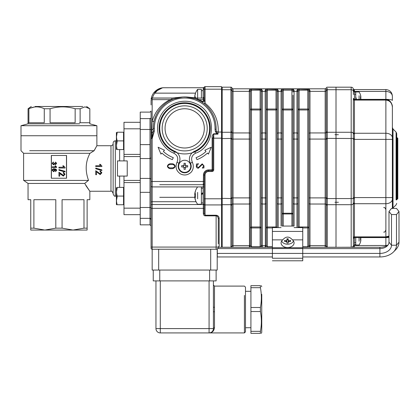 <?xml version="1.0" encoding="UTF-8"?>
<svg xmlns="http://www.w3.org/2000/svg" width="420" height="420" viewBox="0 0 420 420"><rect width="100%" height="100%" fill="white"/><g stroke="black" fill="none" stroke-linecap="round" stroke-linejoin="round"><path stroke-width="0.63" d="M96.532 171.738L96.532 174.694L95.744 174.694L95.744 170.73L100.165 173.849L101.157 172.751L100.06 171.596L100.139 170.809L101.866 172.767L100.175 174.615L96.532 171.738M101.866 172.767L100.175 174.557L96.532 171.707L96.532 174.636L95.744 174.636L95.744 170.709L100.165 173.801L101.157 172.709L100.06 171.596M100.139 170.809L101.866 172.725M100.139 170.788L100.06 171.565M101.866 169.848L101.866 170.494L95.744 168.772L95.744 168.121L97.02 168.483L95.744 168.121L95.744 168.772L101.866 170.515L101.866 169.859L97.02 168.483L101.866 169.859M95.744 166.535L95.744 165.748L100.511 165.748L99.608 164.341L100.333 164.341L101.866 166.031L101.866 166.535L95.744 166.556L95.744 165.774L100.511 165.774L99.608 164.378L100.333 164.378L101.866 166.052L101.866 166.556L95.744 166.556M52.684 170.258L53.666 171.14L54.605 170.237L53.692 169.312L52.647 170.258L53.634 171.14L54.579 170.237L53.66 169.312L52.647 170.258M56.133 169.228L56.653 170.368L55.493 171.654L55.991 169.843L54.505 169.312L55.093 170.394L53.65 171.712L52.138 170.305C52.327 169.171 53.035 168.651 54.269 168.74L56.133 169.228L56.637 170.368L55.493 171.654M54.505 169.312L56.007 169.843L55.514 171.654M54.269 168.74L56.149 169.228M53.65 171.712L52.18 170.305C52.369 169.171 53.078 168.651 54.296 168.74M55.093 170.394L53.681 171.712M54.532 169.312L55.115 170.394M55.524 165.827L54.994 165.827L55.65 166.856L52.196 166.856L52.196 167.428L56.637 167.428L56.637 167.06L56.653 167.428L52.238 167.428L52.238 166.856L55.671 166.856L55.02 165.827L55.545 165.827L56.637 167.06L55.545 165.827M52.138 163.391L53.382 162.005L53.44 162.572L52.647 163.406L53.529 164.288L54.296 163.081L54.805 163.139L55.482 164.057L56.123 163.38L55.435 162.629L55.493 162.057L56.637 163.364L55.503 164.63L54.621 164.021L53.524 164.861L52.138 163.391M53.44 162.572L53.382 162.005M53.524 164.861L52.18 163.391L53.419 162.005M54.621 164.021L53.555 164.861M55.503 164.63L54.647 164.021M55.493 162.057L56.653 163.364L55.524 164.63M55.514 162.057L55.456 162.629L56.138 163.38L55.503 164.057L54.831 163.139L54.296 163.081M53.529 164.288L54.322 163.081M52.647 163.406L53.56 164.288M53.477 162.572L52.684 163.406M60.869 174.405L59.724 173.187L59.729 176.179L58.942 176.179L58.942 172.179L63.378 175.319L64.365 174.2L63.268 173.04L63.346 172.258L65.063 174.221L63.383 176.101L59.724 173.187L59.724 176.179L58.942 176.179L58.942 172.179L63.352 175.319L64.334 174.2L63.268 173.04M63.383 176.101L60.858 174.405M63.346 172.258L65.026 174.221L63.357 176.101M63.32 172.258L63.242 173.04M65.063 171.964L65.063 171.318L58.942 169.591L58.942 170.237L58.942 169.591L65.026 171.318L65.026 171.964L58.942 170.237L65.026 171.964M63.693 167.239L62.801 165.827L63.515 165.827L65.026 167.517L65.026 168.021L58.942 168.021L58.942 167.239L58.942 168.021L65.063 168.021L65.063 167.517L63.546 165.827L62.822 165.827L63.724 167.239L58.942 167.239L63.724 167.239M51.319 155.474L51.319 178.238L66.565 178.238L66.565 155.474L51.319 155.474M51.408 178.238L66.47 178.238L66.47 155.474L51.408 155.474L51.408 178.238M140.238 156.56L123.979 156.56L123.979 154.392L140.238 154.392L140.238 128.809L123.979 128.809L123.979 122.304L140.238 122.304M140.238 214.662L123.979 214.662L123.979 208.157L140.238 208.157L140.238 182.574L123.979 182.574L123.979 180.406L140.238 180.406M123.979 156.56L123.979 160.897L117.474 160.897L117.474 176.069L123.979 176.069L123.979 180.406M123.979 176.069L127.234 176.069L127.234 160.897L123.979 160.897M113.143 152.224L113.143 184.742M113.143 143.01C113.269 141.692 113.993 140.968 115.306 140.842L115.306 196.124C114.781 196.675 114.056 195.951 113.143 193.956L113.143 143.551C113.011 144.869 112.287 145.588 110.975 145.719L110.975 152.224M55.807 228.155L62.076 228.155L73.033 230.055L87.124 230.055L87.124 228.155L83.989 228.155L73.033 230.055L30.755 230.055L30.755 199.7L28.046 199.7L30.755 199.7L30.755 228.155L33.889 228.155L33.889 199.7L55.807 199.7L55.807 228.155L44.846 230.055L33.889 228.155M79.538 125.711L96.878 125.711L96.878 135.744L21 135.744L96.878 135.744L96.878 145.719L94.154 150.707L29.673 150.707M88.415 180.406L84.693 183.44L28.046 183.44L23.709 180.406L88.541 180.406L23.604 180.406L23.604 153.305L29.673 153.305M87.124 199.7L89.833 199.7L87.124 199.7L87.124 228.155L87.124 199.7M83.989 228.155L83.989 199.7L62.076 199.7L62.076 228.155M123.979 128.809L123.979 154.392M123.979 182.574L123.979 208.157M84.693 183.44L89.833 191.247L85.853 185.54M28.046 199.7L28.046 183.44L32.771 183.44M88.211 150.707L94.08 150.707L96.878 145.719L110.975 145.719L110.975 191.247C111.52 190.706 112.24 191.425 113.143 193.415M94.154 150.707L89.99 153.305C85.475 161.658 84.992 170.688 88.541 180.406M89.99 153.305L23.604 153.305L21 150.707L21 125.711L38.346 125.711M91.649 152.224L94.08 150.707M82.787 106.475L35.091 106.475M80.126 108.754L80.126 122.74L89.833 122.74L89.822 108.754L84.977 106.859L80.126 108.754L75.154 108.754C66.859 106.249 58.495 106.249 50.064 108.754L44.273 108.754C39.181 106.249 34.046 106.249 28.875 108.754L28.061 108.754L28.046 123.821L79.538 123.821M28.061 108.754L34.325 107.027M75.154 108.754L75.154 122.74L50.064 122.74L50.064 108.754M44.273 108.754L44.273 122.74L28.046 122.74M28.875 108.754L28.875 122.74M89.833 122.74L89.833 123.821L96.878 125.711L21 125.711L28.046 123.821L38.346 123.821M80.126 122.74L79.538 122.74M159.752 197.316L194.775 197.316M159.752 184.7L204.199 184.7M219.156 218.269A0.866 0.614 0 0 0 218.29 218.883C218.143 217.025 217.418 216.011 216.122 215.849L205.065 215.849C204.015 215.691 203.438 214.872 203.327 213.397L204.199 213.397L205.065 215.234L216.122 215.234C217.948 215.428 218.962 216.442 219.156 218.269L219.156 246.461A0.866 0.614 0 0 0 218.29 247.07A2.168 2.168 0 0 1 216.122 249.239L152.166 249.239A1.082 1.082 0 0 1 151.079 248.157L151.079 118.403M196.66 99.309A2.168 1.029 -67.6 0 0 197.484 99.073L197.484 98.075L197.484 99.073L199.327 99.661L202.991 101.724L203.453 100.684A0.866 0.614 180 0 0 204.262 100.301L205.065 103.189C214.232 110.628 218.615 120.246 218.222 132.043L217.948 134.159L213.738 134.159L212.929 138.175L212.929 169.785A0.929 0.929 0 0 1 212 170.714L208.53 170.714A4.274 4.274 0 0 0 204.262 174.988L204.199 187.777A0.866 0.866 0 0 0 203.327 186.91L152.166 186.91A1.082 1.082 0 0 1 151.079 185.829A1.082 1.082 0 0 0 152.166 186.91L152.166 201.716A1.082 0.766 180 0 0 151.079 202.482M204.199 213.397L204.199 184.275A0.866 0.383 0 0 0 203.327 183.892L203.453 174.988A5.077 5.077 0 0 1 208.53 169.911L212.126 169.785L212.126 138.175C211.838 136.248 212.373 134.778 213.738 133.76L216.767 133.76L215.345 131.486L215.024 129.255A30.35 30.35 0 0 0 185.126 98.028A30.35 30.35 0 0 0 154.334 128.373L154.334 131.145L152.166 138.626L151.804 138.626L153.248 131.145L154.334 131.145M217.203 133.25L217.948 134.159L216.767 133.76L217.203 133.25L216.305 131.161L215.345 131.486M203.453 100.684L203.327 98.364A0.866 0.819 180 0 0 204.199 97.54L204.199 87.507A0.866 0.866 0 0 1 205.065 86.641L221.54 86.641L221.54 132.043L218.222 132.043A2.168 1.533 3.6 0 1 216.305 131.161L216.106 129.286L215.024 129.255M151.079 219.429A1.082 1.082 0 0 0 150.649 218.563A1.082 1.082 0 0 1 151.079 219.429A1.082 1.082 0 0 0 149.998 218.347L151.079 219.429A1.082 1.082 0 0 0 149.998 218.347L149.998 129.46L151.079 129.46L151.079 138.626L151.804 138.626L151.804 132.536A2.168 1.533 180 0 0 153.248 131.093L153.248 128.373A31.437 31.437 0 0 1 185.141 96.941A31.437 31.437 0 0 1 216.106 129.286L216.011 125.738M151.079 133.261A1.082 0.766 180 0 1 151.804 132.536L151.804 129.822A2.168 1.533 180 0 0 153.248 128.373L154.334 128.373M151.804 129.822L152.166 121.443A2.168 1.507 -165.4 0 0 154.261 120.456L155.967 115.589M154.046 121.333L153.935 121.847M153.757 122.75L153.704 123.039M153.641 123.407L153.599 123.701M153.468 124.677L153.436 124.945M153.384 125.475L153.248 128.373M182.443 97.02L170.037 99.661L152.166 99.661L152.166 98.075L152.166 121.443C154.954 111.584 160.912 104.323 170.037 99.661A2.168 0.866 -115.8 0 0 170.982 100.081L168.079 101.682M165.296 103.63L162.818 105.788M162.75 105.856L161.542 107.1M160.388 108.428L159.374 109.73M158.403 111.121L158.203 111.436M157.49 112.607L157.054 113.384M156.634 114.182L156.292 114.875M171.885 99.073L171.885 98.075L171.885 99.073A2.168 1.029 -112.4 0 0 172.709 99.309L175.901 98.191M182.905 96.989L182.222 97.036M180.758 97.183L177.912 97.676M203.327 89.35L203.327 88.284A0.866 0.777 180 0 0 204.199 87.507L204.262 87.181L204.199 87.507A0.866 0.866 0 0 1 205.065 86.641L205.065 103.189A2.168 1.124 -52.7 0 1 203.747 103.378M216.006 125.695L215.98 125.396M215.953 125.139L215.896 124.64M215.77 123.69L215.623 122.803M215.544 122.388L215.465 121.984M215.36 121.495L215.245 121.018M214.751 119.201L214.478 118.351M214.153 117.427L213.806 116.529M213.439 115.668L213.055 114.839M212.615 113.946L212.147 113.08M211.502 111.972L211.166 111.436M210.116 109.898L209.018 108.476M207.779 107.048L206.483 105.725M204.262 100.301L203.243 101.892L201.574 101.861L198.382 100.081A2.168 0.866 -64.2 0 0 199.327 99.661L203.453 99.661A0.866 0.614 180 0 0 204.262 99.278L204.262 100.301M202.508 102.48L201.794 102.002M201.574 101.861L202.991 101.724A0.866 0.367 -117.6 0 0 203.243 101.892M194.161 98.401L193.484 98.196M191.457 97.676L188.606 97.183M187.147 97.036L183.703 96.952M197.484 99.073L185.666 96.952M218.29 218.883L218.29 243.821M204.199 97.54L204.262 99.278M205.065 86.641A0.866 0.866 0 0 0 204.199 87.507L204.262 87.181A0.866 0.866 0 0 1 204.257 87.192L204.199 87.308M203.327 88.284L203.453 87.722A0.866 0.866 0 0 0 204.262 87.181A0.866 0.866 0 0 1 203.453 87.722L163.312 87.748M151.079 100.427L151.079 104.921L151.079 100.427A1.082 0.766 180 0 1 152.166 99.661M221.54 132.043L221.54 247.286L221.54 246.703L222.191 246.703L222.191 247.244L230.927 247.244A37.485 26.507 180 0 0 230.932 246.766L230.932 205.175A37.485 26.507 180 0 0 230.927 204.697L230.927 198.566A37.485 37.485 0 0 0 230.932 197.894L230.932 139.072A37.485 37.485 0 0 0 230.927 138.401L230.927 132.269A37.485 26.507 -0 0 0 230.932 131.791L230.932 90.2A37.485 26.507 -0 0 0 230.927 89.723L230.927 87.181L230.927 89.723L222.191 89.723L222.191 132.494L221.54 132.494L221.54 89.182L205.065 89.182A0.866 0.614 180 0 0 204.199 89.796M159.752 93.145L195.526 93.145L154.891 93.145L154.056 92.453C156.912 89.276 160.256 87.696 164.089 87.722C160.472 87.748 157.405 89.555 154.891 93.145L158.156 89.702M159.212 89.03L159.889 88.678M162.472 87.827L154.256 92.216M154.891 93.145A11.923 11.923 0 0 0 152.476 98.023L151.421 97.776A13.01 13.01 0 0 1 154.056 92.453M181.97 97.057L171.885 98.075L152.166 98.075L151.079 99.157L151.421 97.776M151.079 104.921L151.079 100.732M151.079 201.39L151.079 200.629M140.238 118.618L149.998 118.618L149.998 129.46L140.238 129.46L140.238 112.114L149.998 112.114L151.079 111.032L151.079 117.537A1.082 1.082 0 0 1 149.998 118.618L149.998 118.403M152.166 138.626L152.166 181.493L151.079 181.493L151.079 207.506L140.238 207.506L140.238 218.347L149.998 218.347L149.998 224.852L140.238 224.852L140.238 218.347M140.238 207.506L140.238 178.416L149.998 178.416L151.079 179.104M140.238 178.416L140.238 158.55L149.998 158.55L151.079 157.862M140.238 129.46L140.238 158.55M140.238 218.563L140.238 224.852M140.238 112.114L140.238 118.403M151.079 181.493L151.079 184.144M184.684 153.93A25.557 25.557 0 0 1 162.55 115.595A25.557 25.557 0 0 1 206.819 115.595A25.557 25.557 0 0 1 184.684 153.93M167.365 166.204C167.921 168.011 169.228 168.835 171.286 168.683C173.323 168.809 174.615 167.984 175.161 166.204C174.626 164.409 173.334 163.585 171.286 163.727C169.25 163.595 167.942 164.419 167.365 166.204M171.308 164.572C172.993 164.341 174.174 164.887 174.846 166.204C174.2 167.533 173.024 168.079 171.308 167.837C169.565 168.105 168.357 167.559 167.68 166.204C168.389 164.876 169.596 164.33 171.308 164.572M202.209 163.832L198.334 167.627L196.597 166.121L198.508 163.727L196.282 164.099L196.597 164.672L196.282 166.089C196.334 167.412 197.017 168.137 198.329 168.257L202.298 164.467L203.763 165.926L202.272 168.047L204.078 167.89L203.763 167.438L204.078 166L202.209 163.832M172.352 159.637A33.605 33.605 0 0 1 161.894 153.069L160.944 154.098L158.093 147.226L164.504 150.239L163.364 151.478A31.437 31.437 0 0 0 173.313 157.678L172.352 159.637M207.475 153.069A33.605 33.605 0 0 1 197.017 159.637L196.056 157.678A31.437 31.437 0 0 0 206.005 151.478L204.866 150.239L211.276 147.226L208.425 154.098L207.475 153.069M174.741 151.237L173.88 153.227L174.741 151.237A24.932 24.932 0 0 1 164.992 113.08A24.932 24.932 0 0 1 204.377 113.08A24.932 24.932 0 0 1 194.628 151.237L195.489 153.227L194.628 151.237A24.932 24.932 0 0 0 204.377 113.08A24.932 24.932 0 0 0 164.992 113.08A24.932 24.932 0 0 0 174.741 151.237A8.673 8.673 0 0 1 178.941 163.259A6.505 6.505 0 0 0 184.684 172.82A6.505 6.505 0 0 0 190.428 163.259A8.673 8.673 0 0 1 194.628 151.237M221.54 87.722L222.191 87.722M231.977 88.011A1.082 1.082 -90 0 0 230.927 87.181L222.191 87.181L230.927 87.181A1.082 1.082 0 0 1 231.982 87.995A1.082 1.082 0 0 0 233.032 88.809A1.082 1.082 0 0 1 231.982 87.995A1.082 1.082 0 0 0 230.932 87.181A1.082 1.082 0 0 1 231.982 87.995L231.977 138.38L221.54 138.626L221.54 138.175L213.738 138.175L213.738 169.785L212.126 169.785M204.199 190.922L204.199 198.791L221.54 198.791L221.54 198.34L231.977 198.587L231.982 204.598A1.082 0.766 180 0 1 230.932 205.175M222.191 246.703L222.191 204.472L221.54 204.472L221.54 246.703M327.301 88.268L327.274 89.723A37.485 26.507 0 0 0 327.269 90.2L327.269 131.791A37.485 26.507 0 0 0 327.274 132.269L327.274 138.401A37.485 37.485 0 0 0 327.269 139.072L327.269 197.894A37.485 37.485 0 0 0 327.274 198.566L327.274 204.697A37.485 26.507 180 0 0 327.269 205.175L327.269 246.766A37.485 26.507 180 0 0 327.274 247.244L327.28 247.286M326.23 247.286L326.219 87.995A1.082 1.082 0 0 1 325.169 88.809L233.032 88.809L233.032 132.941A1.082 0.766 0 0 1 231.982 132.368A1.082 0.766 180 0 0 230.932 131.791M327.269 87.181A1.082 1.082 0 0 0 326.219 87.995A1.082 1.082 0 0 1 327.269 87.181A1.082 1.082 0 0 0 326.219 87.995M230.927 247.286L230.927 247.244A1.082 0.766 -178.5 0 0 231.977 246.671L231.971 247.286M249.47 247.286L249.291 132.941L233.032 132.941L233.032 204.026A1.082 0.766 -0 0 0 231.982 204.598L231.977 246.671M231.977 138.38L231.977 198.587M297.476 89.418L296.966 90.253A1.082 0.903 -0 0 1 298.048 91.156L299.135 90.169L298.048 91.156L298.048 109.032L307.808 109.032L307.808 89.124L309.976 90.253L309.976 246.713A1.082 0.903 180 0 1 308.889 245.81L307.808 246.797L308.889 245.81L308.889 244.85L308.889 245.81M309.461 89.418L299.135 89.124L299.135 226.989L307.808 226.989A1.082 0.945 180 0 1 308.889 227.934L308.889 91.156A1.082 0.903 0 0 1 309.976 90.253M308.889 95.204L308.889 91.156L307.808 90.169L299.135 90.169M281.584 89.418L281.075 90.253L283.243 89.124L291.916 89.124L294.084 90.253A1.082 0.903 180 0 0 292.997 91.156L291.916 90.169L283.243 90.169L282.156 91.156L283.243 90.169L283.243 109.032L282.156 109.032L282.156 226.06L294.084 226.06L294.084 204.026A1.082 0.766 180 0 1 292.997 203.259L292.997 95.204M293.57 89.418L291.916 89.124L291.916 109.972L283.243 109.972A1.082 0.945 0 0 1 282.156 109.032M291.916 226.06L291.916 213.959L282.156 213.959L282.156 197.894L281.075 197.894L281.075 139.072L282.156 139.072L282.156 92.117A1.082 0.766 180 0 0 281.075 91.35L281.075 90.253A1.082 0.903 180 0 1 282.156 91.156L282.156 95.204M266.264 241.763L266.264 109.032L276.024 109.032L276.024 89.124L278.192 90.253L278.192 227.593M277.106 95.204L277.106 91.156A1.082 0.903 0 0 1 278.192 90.253M265.692 89.418L265.183 90.253A1.082 0.903 -0 0 1 266.264 91.156L266.264 95.204M266.264 91.156L267.351 90.169L266.264 91.156M277.678 89.418L267.351 89.124L267.351 226.989L276.024 226.989A1.082 0.945 180 0 1 277.032 227.593M262.117 247.286L262.3 246.713L262.122 247.286M261.214 203.259A1.082 0.766 0 0 0 262.3 204.026L262.3 245.616A1.082 0.766 0 0 1 261.214 244.85L261.214 139.072L261.214 245.81L261.214 244.85L261.214 245.81L260.132 246.797L261.214 245.81L261.214 241.763M250.373 241.763L250.373 229.215M261.214 95.204L261.214 91.156A1.082 0.903 0 0 1 262.3 90.253L262.3 204.026L265.183 204.026A1.082 0.766 0 0 0 266.264 203.259L266.264 245.81L267.351 246.797L272.401 246.797M249.805 89.418L249.291 90.253A1.082 0.903 -0 0 1 250.373 91.156L250.373 95.204M250.373 91.156L251.459 90.169L250.373 91.156L250.373 109.032L260.132 109.032L260.132 89.124L262.3 90.253M261.786 89.418L251.459 89.124L251.459 226.989L260.132 226.989A1.082 0.945 180 0 1 261.214 227.934L251.459 227.934L251.459 226.989A1.082 0.945 180 0 0 250.373 227.934L250.373 197.894L250.373 245.81L251.459 246.797L260.132 246.797L260.132 109.972A1.082 0.945 180 0 0 261.214 109.032L260.132 109.032L260.132 109.972L251.459 109.972A1.082 0.945 180 0 1 250.373 109.032L250.373 197.894L230.932 197.894M296.966 227.593L296.966 90.253L299.135 89.124M294.084 90.253L294.084 91.35L296.966 91.35A1.082 0.766 0 0 1 298.048 92.117L298.048 227.593L298.048 197.894L292.997 197.894L292.997 226.06L292.997 203.259M325.169 247.286L325.169 245.616L309.976 245.616A1.082 0.766 0 0 1 308.889 244.85L308.889 197.894L325.169 197.894L325.169 88.809M265.361 247.286L265.183 90.253L267.351 89.124M282.156 133.707A1.082 0.766 180 0 0 281.075 132.941L281.075 139.072L277.106 139.072L277.106 227.593L277.106 91.156L276.024 90.169L267.351 90.169M266.264 139.072L261.214 139.072L261.214 92.117A1.082 0.766 0 0 1 262.3 91.35L265.183 91.35A1.082 0.766 0 0 1 266.264 92.117L266.264 203.259M266.264 245.81A1.082 0.903 180 0 1 265.183 246.713M230.932 90.2A1.082 0.766 180 0 1 231.982 90.773A1.082 0.766 -0 0 0 233.032 91.35L249.291 91.35A1.082 0.766 0 0 1 250.373 92.117L250.373 133.707A1.082 0.766 -0 0 0 249.291 132.941L249.291 90.253L251.459 89.124M261.214 92.117L261.214 91.156L260.132 90.169L251.459 90.169M250.373 133.707L250.373 139.072L230.932 139.072M250.373 245.81A1.082 0.903 180 0 1 249.291 246.713M266.264 244.85A1.082 0.766 0 0 1 265.183 245.616L262.3 245.616L262.3 246.713A1.082 0.903 180 0 1 261.214 245.81M292.997 92.117A1.082 0.766 180 0 1 294.084 91.35L294.084 139.072L298.048 139.072L298.048 109.032A1.082 0.945 180 0 0 299.135 109.972L307.808 109.972A1.082 0.945 180 0 0 308.889 109.032L307.808 109.032L307.808 227.934L308.889 227.934M326.225 88.011A1.082 1.082 90 0 1 327.274 87.181L336.01 87.181L336.01 247.286L351.188 247.244L351.188 204.697A2.168 1.533 -0 0 0 353.283 203.553L353.356 98.364A1.082 1.082 -0 0 0 354.438 99.451L354.438 237.515A1.082 1.082 -0 0 0 353.356 238.602L353.283 203.553A1.082 0.683 1.9 0 1 354.333 203.059M231.977 204.099A1.082 0.766 178.5 0 1 230.927 204.697L222.191 204.697L222.191 87.181M222.191 247.286L222.191 204.697M283.243 226.06L283.243 213.239L291.916 213.239L291.916 213.959L292.997 213.959A1.082 0.719 0 0 0 291.916 213.239L291.916 109.972A1.082 0.945 0 0 0 292.997 109.032L292.997 139.072L294.084 139.072L294.084 204.026L296.966 204.026A1.082 0.766 0 0 0 298.048 203.259M360.854 99.377L385.875 99.377L385.875 91.397C389.781 91.67 391.949 93.23 392.38 96.07C391.949 92.117 389.781 89.948 385.875 89.565C389.781 89.948 391.949 92.117 392.38 96.07L392.38 100.396A6.505 1.018 180 0 0 385.875 99.377L385.875 99.881M388.988 236.287L385.875 237.179L385.875 237.589A6.505 1.018 0 0 0 388.988 237.463M354.438 245.448L353.356 245.737L353.356 245.448L354.438 245.448L354.438 236.885L354.438 237.179L385.875 237.179L385.875 236.885L388.988 236.024M353.451 247.286A1.082 0.793 180 0 1 354.438 246.818L354.438 245.569L387.161 245.474M354.333 133.906A1.082 0.683 -1.9 0 1 353.283 133.413A2.168 1.533 180 0 0 351.188 132.269L351.188 89.723A2.168 1.533 180 0 1 353.356 91.255L353.356 89.35A2.168 2.168 0 0 0 351.188 87.181A2.168 2.168 0 0 1 353.356 89.35L353.356 91.229L354.438 91.397L354.438 90.148A1.082 0.793 0 0 1 353.356 89.35L353.283 88.793A1.082 1.082 0 0 1 353.278 88.772A1.082 1.082 0 0 0 354.322 89.565L354.438 90.148L354.322 89.565L385.875 89.565L385.875 91.397L354.438 91.397L354.438 92.169L355.74 91.954L355.74 99.445L355.74 92.169M353.356 238.098L353.356 247.286M392.38 113.201L392.38 107.137C391.949 102.848 389.781 100.495 385.875 100.081L385.875 99.445C390.049 99.067 392.753 104.717 392.38 107.137L392.38 208.43L392.38 197.578L385.875 197.578L385.875 139.388L392.38 139.388L392.38 107.137C391.949 102.664 389.781 100.217 385.875 99.787L385.875 100.081L354.322 100.081A1.082 0.766 0 0 1 353.278 99.519M354.333 198.455L351.188 198.566L351.188 204.697L336.01 204.697L336.01 198.566L351.188 198.566L351.188 132.269L336.01 132.269L336.01 198.566L326.225 198.587M336.01 87.181L351.188 87.181L351.188 89.723L336.01 89.723L336.01 87.181M396.081 199.92L396.081 132.074L396.716 133.607L396.716 199.92M392.38 202.088L392.38 208.43M326.225 204.099A1.082 0.766 -178.5 0 0 327.274 204.697L336.01 204.697L336.01 247.244L327.274 247.244A1.082 0.766 178.5 0 1 326.225 246.671M326.225 90.295A1.082 0.766 -178.5 0 1 327.274 89.723L336.01 89.723L336.01 132.269L327.274 132.269A1.082 0.766 178.5 0 0 326.225 132.867M353.356 238.602L354.438 237.521L385.875 237.521L385.875 203.71A6.505 4.599 0 0 0 392.38 199.112M396.081 137.046L396.081 132.074L393.015 129.008L393.015 207.958L392.653 208.43M393.015 202.088L393.015 207.958L396.081 204.892L396.716 203.359M334.929 198.566L338.394 198.566M338.394 138.401L334.929 138.401M292.425 239.857C289.196 236.161 285.962 236.161 282.728 239.857L272.401 239.857L272.401 231.425L302.752 231.425L302.752 239.857L292.425 239.857A6.505 4.599 180 0 1 294.084 242.923A6.505 4.599 180 0 1 287.579 247.522A6.505 4.599 180 0 1 281.075 242.923L281.075 242.923A6.505 4.599 180 0 1 282.728 239.857M294.084 227.593L302.752 227.593L302.752 231.425M302.752 239.857L302.752 260.794L302.752 258.253L272.401 258.253L272.401 247.716L302.752 247.716M281.075 227.593L272.401 227.593L272.401 231.425M272.401 239.857L272.401 247.716M388.988 211.496L391.487 214.562L396.496 214.562L399 211.496L396.496 208.43L391.493 208.43L388.988 211.496L388.988 242.156A9.088 6.426 0 0 1 387.319 245.868A9.088 6.426 0 0 1 379.901 248.582L379.901 247.286A11.587 8.195 0 0 0 388.154 244.844M399 211.496L399 242.156A19.1 13.503 0 0 1 395.493 249.953A19.1 13.503 0 0 1 394.364 250.976M396.496 214.562L396.496 245.222A16.595 11.734 0 0 1 393.451 252A16.595 11.734 0 0 1 379.901 256.956L379.901 248.582L217.675 248.582M391.487 214.562L391.487 245.222A11.587 8.195 0 0 1 379.901 253.418L217.303 253.418L217.303 248.892M218.279 247.286L272.401 247.286M302.752 247.286L379.901 247.286M272.401 256.956L217.303 256.956L217.303 253.418M302.752 256.956L379.901 256.956M261.755 294.336L261.755 332.278L261.361 333.359M216.122 270.055L216.122 280.896L159.752 280.896L160.293 280.896L160.293 328.592L209.076 328.592L209.076 332.923C212.042 332.945 213.848 331.217 214.494 327.747C213.869 331.217 212.063 332.945 209.076 332.923L209.937 332.84M213.413 285.012L214.494 286.099L214.494 311.714L213.413 311.813L213.413 307.209L214.494 307.309L214.494 286.099L244.414 286.099L245.495 287.18L245.495 331.842L245.495 327.721L250.919 327.721M213.413 311.813L213.413 328.592A1.082 0.845 180 0 1 214.494 327.747L214.494 311.714M211.281 332.32L211.601 332.115M212.557 331.175L213.035 330.351M210.415 332.714L209.076 332.923A4.337 4.337 0 0 0 213.413 328.592L209.076 328.592L209.076 280.896L209.617 280.896L209.617 270.055L210.698 270.055L210.698 249.239L217.203 249.239L217.203 270.055L152.166 270.055L152.166 249.239A1.082 1.082 0 0 1 151.079 248.157M210.698 249.239L158.671 249.239L158.671 270.055L159.752 270.055L159.752 280.896L153.248 280.896L153.248 270.055M250.919 331.343L250.919 333.359L260.416 333.359L260.416 331.343C261.665 324.739 261.665 318.134 260.416 311.53L260.416 307.493C261.665 300.888 261.665 294.284 260.416 287.679L260.416 285.663C261.665 285.663 261.665 285.663 260.416 285.663C261.665 285.663 261.665 285.663 260.416 285.663L250.919 285.663L250.919 331.343L260.416 331.343M213.413 280.896L213.413 307.209M244.414 323.605L244.414 332.923L160.293 332.923A4.337 4.337 0 0 1 155.957 328.592L155.957 280.896M155.957 328.592A4.337 4.337 0 0 0 160.293 332.923L160.293 328.592L155.957 328.592A4.337 4.337 0 0 0 160.293 332.923M250.919 287.679L260.416 287.679M250.919 307.493L260.416 307.493M250.919 311.53L260.416 311.53M260.416 333.359C261.665 333.359 261.665 333.359 260.416 333.359C261.665 333.359 261.665 333.359 260.416 333.359M250.919 291.302L245.495 291.302M194.828 96.269L194.78 96.794L194.78 96.269A14.06 13.823 0 0 1 195.379 93.571A13.787 2.179 30.4 0 0 195.374 93.592A13.787 2.179 30.4 0 0 195.379 93.917A14.06 13.823 180 0 0 194.78 96.621L194.78 97.377A14.06 2.567 0 0 0 195.379 97.881A13.787 11.739 107.6 0 0 195.374 97.986A13.787 11.739 72.4 0 1 195.358 96.805M197.642 93.145L197.642 89.35L201.38 89.35L201.38 98.075M195.374 93.592A14.091 14.091 0 0 1 197.642 89.35L197.642 98.075M204.199 89.35L203.112 89.35L203.112 98.075M195.353 196.907A13.787 11.503 115 0 1 195.379 195.835A14.06 3.78 0 0 1 194.78 195.095L194.78 194.292A14.06 13.54 180 0 1 195.379 191.646A13.787 3.208 30.9 0 1 195.379 191.137A14.06 13.54 0 0 0 195.116 192.019A14.06 13.54 0 0 0 194.78 193.783L194.78 194.234A14.06 3.78 0 0 1 195.379 193.494A13.787 11.503 65 0 0 195.379 195.332A14.06 3.78 180 0 0 194.78 196.072L194.78 196.87A14.06 13.54 0 0 0 195.379 199.521A13.787 3.208 149.1 0 0 195.379 200.03A14.06 13.54 180 0 1 195.116 199.148A14.06 13.54 180 0 1 194.78 197.384L194.78 196.933L194.78 197.384M195.363 193.783L194.78 193.783L194.78 194.234L195.353 194.234M195.379 197.673A13.787 11.503 115 0 1 195.363 197.384M203.112 204.257L203.112 186.91L203.112 188.213L201.38 188.213L201.38 186.91L201.38 204.257L201.38 202.954L203.112 202.954L203.112 204.257L204.199 204.257M197.642 192.392L197.642 198.776M203.112 193.604L201.38 194.586M201.38 194.303L203.112 193.363M201.38 193.604L203.112 192.654M360.843 99.44L360.843 98.963L360.801 99.44A10.82 10.516 0 0 0 360.843 99.136L360.843 98.348A10.82 2.552 180 0 0 360.502 97.949A10.521 8.857 -67.8 0 0 360.502 96.684A10.82 2.552 0 0 1 360.843 97.083L360.843 96.605A10.82 10.516 0 0 0 360.586 95.256A10.82 10.516 0 0 0 360.502 94.957A10.521 2.147 -30.7 0 1 360.502 95.267A10.82 10.516 180 0 1 360.843 96.91L360.843 97.697A10.82 2.552 0 0 1 360.502 98.096A10.521 8.857 -112.2 0 1 360.502 99.361M360.518 97.083L360.843 97.083L360.843 96.605M359.084 99.445L359.084 95.749M359.084 97.697L359.084 98.942M353.356 91.702L353.356 94.552M354.438 100.081L354.438 91.518L353.356 91.518M360.502 237.794A10.521 8.983 -73.7 0 1 360.502 239.08A10.82 1.827 180 0 1 360.843 239.363L360.843 240.114A10.82 10.663 0 0 1 360.502 241.789A10.521 1.538 -149.6 0 1 360.507 241.988A10.521 1.538 -149.6 0 1 360.502 242.004A10.82 10.663 180 0 0 360.843 240.334L360.843 239.804A10.82 1.827 180 0 1 360.502 240.088A10.521 8.983 -106.3 0 0 360.502 238.807A10.82 1.827 0 0 0 360.843 238.523L360.843 237.773A10.82 10.663 180 0 0 360.812 237.521M360.859 239.794L360.512 239.804L360.859 239.794M360.843 237.521A10.82 10.663 0 0 1 360.843 237.552L360.859 238.093M355.74 244.797L355.74 237.521L355.74 244.797L354.438 244.797M359.084 241.201L359.084 237.521M354.438 244.713A23.279 19.871 -106.3 0 0 355.74 244.792M355.74 244.713A23.279 19.871 73.7 0 1 354.438 244.54M288.23 240.251L288.876 240.707A10.82 7.649 0 0 0 290.572 240.466A10.521 3.722 67.8 0 1 290.572 241.385A10.82 7.649 180 0 1 288.876 241.626L288.23 242.088L288.23 239.768A2.552 2.462 180 0 1 288.23 239.762L288.23 243.044A10.521 10.164 180 0 1 286.928 243.044L286.928 242.088L286.277 241.626A10.82 7.649 180 0 1 284.582 241.385A10.521 3.722 -67.8 0 1 284.582 240.466A10.82 7.649 0 0 0 286.277 240.707L286.928 240.251L286.928 238.807A10.521 2.725 0 0 0 288.23 238.807L288.23 240.251L288.23 238.807M286.928 243.044L286.928 239.768A2.552 2.462 -0 0 0 286.928 239.762L286.928 242.088M288.246 239.474L286.907 239.474M289.921 240.581L290.572 241.385M286.928 240.251L286.928 238.807M285.238 240.581L284.582 241.385M288.23 242.088L288.23 243.044M293.465 240.97A6.069 4.295 0 0 1 287.579 244.214A6.069 4.295 0 0 1 281.689 240.97M185.834 165.648A0.651 0.651 0 0 1 185.351 165.165A2.552 1.276 180 0 1 185.335 165.013L185.987 165.664A2.552 1.276 90 0 1 185.834 165.648L185.834 166.982A0.651 0.651 0 0 0 185.351 167.465L184.018 167.465A0.651 0.651 0 0 0 183.535 166.982L183.535 165.648A0.651 0.651 0 0 0 184.018 165.165L185.351 165.165M185.987 165.664L187.682 165.664A10.521 5.261 90 0 1 187.682 166.966L185.987 166.966L185.335 167.617A2.552 1.276 180 0 1 185.351 167.465M184.018 167.465A2.552 1.276 -0 0 1 184.034 167.617L184.034 169.312L184.034 167.617L183.383 166.966L181.687 166.966A10.521 5.261 -90 0 1 181.687 165.664L183.383 165.664L184.034 165.013A2.552 1.276 0 0 1 184.018 165.165M185.335 165.013L185.335 163.317L185.335 165.013M184.034 163.317L184.034 165.013L184.034 163.317A10.521 5.261 0 0 1 185.335 163.317M185.335 169.312L185.335 167.617L185.335 169.312A10.521 5.261 180 0 1 184.034 169.312M184.684 160.246A6.069 6.069 0 0 1 189.94 169.349A6.069 6.069 0 0 1 179.429 169.349A6.069 6.069 0 0 1 184.684 160.246M397.798 138.353L397.798 198.728L397.798 138.353M123.548 145.226L123.548 149.562L117.269 149.562C116.251 149.562 116.251 149.562 117.269 149.562C116.251 149.562 116.251 149.562 117.269 149.562C116.251 146.68 116.251 143.787 117.269 140.889C116.251 138.007 116.251 135.114 117.269 132.216L116.492 136.553L117.269 132.216L123.548 132.216L123.548 145.226L123.548 136.553M123.979 149.562L123.548 149.562M116.492 145.226L117.269 140.889L123.548 140.889M117.269 132.216C116.251 132.216 116.251 132.216 117.269 132.216C116.251 132.216 116.251 132.216 117.269 132.216M116.392 149.389L116.392 132.389L116.492 149.562M123.548 200.413L123.548 204.75L117.269 204.75C116.251 204.75 116.251 204.75 117.269 204.75C116.251 204.75 116.251 204.75 117.269 204.75C116.251 201.868 116.251 198.975 117.269 196.077C116.251 193.195 116.251 190.307 117.269 187.404L123.548 187.404L123.548 200.413L123.548 191.741M123.979 204.75L123.548 204.75M116.492 200.413L117.269 196.077L123.548 196.077M117.269 187.404C116.251 187.404 116.251 187.404 117.269 187.404C116.251 187.404 116.251 187.404 117.269 187.404L116.492 191.741M116.392 204.577L116.392 187.577L116.492 204.75M119.642 187.404L119.642 176.069M119.642 160.897L119.642 149.562M116.392 196.124L115.306 196.124L115.306 184.742M115.306 152.224L115.306 140.842L116.392 140.842M110.975 184.742L110.975 191.247L89.833 191.247L89.833 199.7M216.122 215.234L216.122 247.07L218.29 247.07A2.168 2.168 0 0 1 216.122 249.239L216.122 247.07L151.079 247.07M204.199 204.309A0.866 0.614 0 0 0 205.065 204.923L205.065 215.849M203.327 213.397L203.327 204.257M204.199 208.367L151.079 208.367M204.057 204.257A0.866 0.614 0 0 1 203.327 204.535L152.166 204.535A1.082 0.766 180 0 0 151.079 205.301M204.199 187.777A0.866 0.866 0 0 0 203.327 186.91L203.327 183.892M204.262 181.493L152.166 181.493L152.166 186.91M208.53 169.911L208.53 171.518A3.47 3.47 0 0 0 205.065 174.988L203.453 174.988M213.738 169.785A1.732 1.732 0 0 1 212 171.518L212 169.911M213.738 133.76L213.738 138.175L212.126 138.175M212 171.518L208.53 171.518M205.065 174.988L205.065 204.923L221.54 204.923M196.061 201.716L152.166 201.716L152.166 249.239M173.476 98.023L152.476 98.023M149.998 218.563L149.998 224.852L151.079 225.934M140.238 144.632L149.998 144.632M149.998 192.328L140.238 192.328M203.327 98.364L203.327 99.661M190.428 163.259L192.339 162.246L190.428 163.259A6.505 6.505 0 0 1 184.684 172.82A6.505 6.505 0 0 1 178.941 163.259L177.025 162.246L178.941 163.259M207.218 128.373A22.533 22.533 0 0 1 173.418 147.887A22.533 22.533 0 0 1 173.418 108.864A22.533 22.533 0 0 1 207.218 128.373M204.309 128.373A19.625 19.625 0 0 0 174.872 111.379A19.625 19.625 0 0 0 174.872 145.367A19.625 19.625 0 0 0 204.309 128.373M222.191 90.263L221.54 90.263M327.269 246.766A1.082 0.766 180 0 1 326.219 246.194A1.082 0.766 0 0 0 325.169 245.616L325.169 197.894L327.269 197.894M327.269 205.175A1.082 0.766 180 0 1 326.219 204.598A1.082 0.766 0 0 0 325.169 204.026L309.976 204.026A1.082 0.766 0 0 1 308.889 203.259M327.269 139.072L308.889 139.072M354.333 138.511L326.225 138.38M327.269 131.791A1.082 0.766 180 0 0 326.219 132.368A1.082 0.766 0 0 1 325.169 132.941L309.976 132.941A1.082 0.766 0 0 0 308.889 133.707M327.269 90.2A1.082 0.766 180 0 0 326.219 90.773A1.082 0.766 0 0 1 325.169 91.35L309.976 91.35A1.082 0.766 0 0 0 308.889 92.117M250.373 203.259A1.082 0.766 0 0 1 249.291 204.026L233.032 204.026L233.032 245.616A1.082 0.766 0 0 0 231.982 246.194A1.082 0.766 180 0 1 230.932 246.766M231.977 132.867A1.082 0.766 -178.5 0 0 230.927 132.269L222.191 132.269M231.977 90.295A1.082 0.766 178.5 0 0 230.927 89.723M250.373 244.85A1.082 0.766 0 0 1 249.291 245.616L233.032 245.616L233.032 247.286M231.982 87.995A1.082 1.082 0 0 0 233.032 88.809M292.997 133.707A1.082 0.766 180 0 1 294.084 132.941L296.966 132.941A1.082 0.766 -0 0 1 298.048 133.707M298.121 227.593A1.082 0.945 180 0 1 299.135 226.989L299.135 227.593M302.752 246.797L307.808 246.797L307.808 227.934L302.752 227.934M307.808 246.797L307.808 247.286M282.156 203.259A1.082 0.766 180 0 1 281.075 204.026L281.075 197.894L277.106 197.894M281.075 226.06L281.075 204.026L278.192 204.026A1.082 0.766 0 0 1 277.106 203.259M292.997 109.032L283.243 109.032L283.243 213.239A1.082 0.719 0 0 0 282.156 213.959M277.106 133.707A1.082 0.766 0 0 1 278.192 132.941L281.075 132.941L281.075 91.35L278.192 91.35A1.082 0.766 0 0 0 277.106 92.117M283.243 90.169L283.243 89.124M276.024 227.593L276.024 109.032L277.106 109.032A1.082 0.945 180 0 1 276.024 109.972L267.351 109.972A1.082 0.945 180 0 1 266.264 109.032M261.214 133.707A1.082 0.766 0 0 1 262.3 132.941L265.183 132.941A1.082 0.766 -0 0 1 266.264 133.707M261.214 197.894L266.264 197.894M272.401 227.934L266.264 227.934A1.082 0.945 180 0 1 267.351 226.989L267.351 247.286M250.373 227.934L251.459 227.934L251.459 247.286M260.132 246.797L260.132 247.286M385.875 236.885L354.322 236.885A1.082 0.766 0 0 0 353.278 237.447M353.278 197.578L385.875 197.578L385.875 203.71L354.322 203.71A1.082 0.766 0 0 0 353.278 204.272M353.278 132.694A1.082 0.766 0 0 0 354.322 133.256L385.875 133.256L385.875 139.388L353.278 139.388M385.875 99.445L354.438 99.451M354.102 91.518L353.283 88.798A1.082 1.082 0 0 1 353.278 88.772L353.603 89.854M351.188 247.286L351.188 247.244A2.168 1.533 0 0 0 353.356 245.71M353.356 89.35A2.168 2.168 0 0 0 351.188 87.181M385.875 100.081L385.875 133.256A6.505 4.599 0 0 1 392.38 137.855M385.875 246.115L385.875 237.589L360.848 237.589M354.438 99.787L385.875 99.787M393.015 134.878L393.015 129.008L392.38 127.475M338.394 202.262L334.929 202.262M334.929 134.699L338.394 134.699M388.988 242.156L391.487 245.222L396.496 245.222L399 242.156M245.495 331.842L244.414 332.923L244.414 295.418M194.78 194.292L195.353 194.292M195.368 195.095L194.78 195.095M360.518 239.363L360.843 239.363M288.876 240.707L288.876 241.626M286.277 241.626L286.277 240.707M397.147 137.708L397.147 199.379L397.147 137.708M31.3 106.475L28.429 108.486M86.583 106.475L89.45 108.486M204.251 87.197L203.574 87.717M204.199 97.209L203.327 98.075L197.484 98.075L187.499 97.067M195.489 153.227C191.835 155.321 190.785 158.329 192.339 162.246C194.849 167.869 191.73 172.127 190.134 173.061C187.058 175.313 183.818 175.581 180.416 173.864C176.159 170.903 175.03 167.029 177.025 162.246C178.584 158.329 177.534 155.321 173.88 153.227C160.325 147.751 153.62 130.399 159.978 117.238C165.805 103.651 182.9 97.566 195.478 103.52C217.775 111.872 215.702 146.696 195.489 153.227M354.438 99.445L353.356 98.364M355.74 96.973L356.486 99.445L355.74 96.968M385.875 237.521L388.988 236.591M383.707 207.506C384.437 208.126 384.515 206.325 385.875 209.674M383.707 232.071C384.384 232.502 385.108 231.777 385.875 229.903M302.752 260.794L272.401 260.794M393.451 252L395.493 249.953M261.755 286.75L261.361 285.663M201.38 90.652L203.112 90.652M195.353 194.255L194.765 194.255M195.116 199.148A14.091 14.091 0 0 0 197.642 204.257L201.38 204.257M197.642 186.91A14.091 14.091 0 0 0 195.116 192.014M360.518 97.104L360.859 97.104M360.586 95.256A10.841 10.841 0 0 0 359.084 91.954L355.74 91.954M355.74 94.337L354.438 94.337M355.74 245.012L359.084 245.012A10.841 10.841 0 0 0 360.507 241.983M355.514 242.629L354.438 242.629M397.798 138.238L396.716 137.587M397.798 198.728L396.716 199.379M123.979 132.216L123.548 132.216L123.979 132.216M123.979 187.404L123.548 187.404"/></g></svg>
